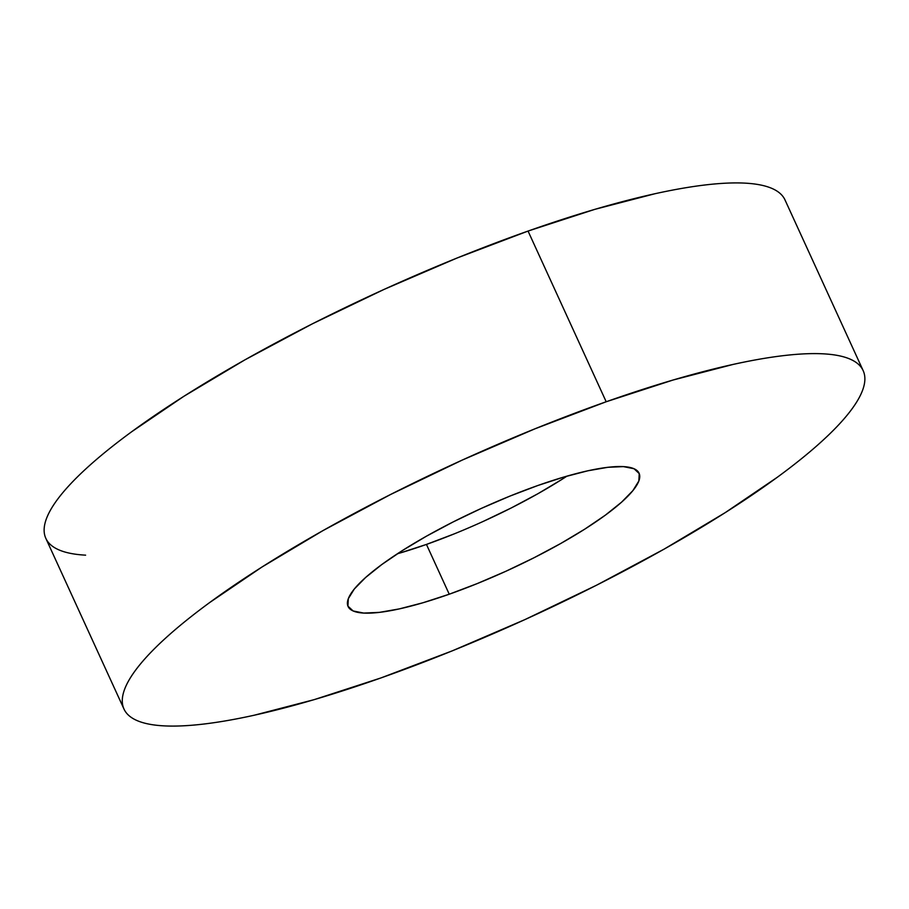 <?xml version="1.0" encoding="UTF-8"?>
<svg xmlns="http://www.w3.org/2000/svg" width="909" height="909" viewBox="0 0 909 909"><rect width="100%" height="100%" fill="white"/><g stroke="black" fill="none" stroke-linecap="round" stroke-linejoin="round"><path stroke-width="1.36" d="M863.164 370.633L785.012 199.946A406.482 85.571 155.4 0 0 528.049 231.068L606.189 401.755A406.482 85.571 -24.6 0 1 863.164 370.633A406.482 85.571 -24.6 0 1 380.951 677.932A406.482 85.571 -24.6 0 1 123.988 709.054A406.482 85.571 -24.6 0 1 606.189 401.755L528.049 231.068L456.852 258.099L384.075 289.403L312.503 323.763L244.873 359.873L183.811 396.347L131.646 431.764C115.92 443.285 102.172 454.284 90.389 464.783C78.594 475.271 69.016 485.054 61.619 494.121C54.222 503.188 49.166 511.369 46.439 518.664C43.723 525.947 43.393 532.219 45.45 537.458C47.507 542.684 51.915 546.798 58.676 549.775C65.437 552.763 74.413 554.558 85.605 555.16M449.239 594.213A160.029 33.69 -24.6 0 1 348.067 606.462A160.029 33.69 -24.6 0 1 537.912 485.486A160.029 33.69 -24.6 0 1 639.084 473.225A160.029 33.69 -24.6 0 1 449.239 594.213L426.446 544.423L449.239 594.213L477.259 583.567L505.915 571.25L534.094 557.717L560.717 543.502L584.76 529.14L605.303 515.198L621.54 502.2L632.869 490.644L638.845 480.986L639.232 473.589L634.028 468.737L623.426 466.612L607.826 467.306L587.839 470.794L564.239 476.93L537.912 485.486L509.892 496.121L481.236 508.449L453.057 521.982L426.435 536.196L402.392 550.547L381.848 564.5L365.611 577.499L354.283 589.043L348.306 598.713L347.92 606.11L353.124 610.962L363.725 613.075L379.326 612.382L399.301 608.905L422.912 602.769L449.239 594.213M397.381 553.774A160.029 33.69 155.4 0 0 426.446 544.423L400.119 552.979M561.967 479.361L537.923 493.712L511.301 507.926L483.122 521.459M454.466 533.788L426.446 544.423A160.029 33.69 155.4 0 0 566.966 476.134M785.399 200.855C783.342 195.617 778.933 191.504 772.173 188.527C765.412 185.55 756.436 183.754 745.244 183.141C734.04 182.539 720.837 183.118 705.634 184.902C690.42 186.697 673.501 189.64 654.866 193.753L594.906 209.331L528.049 231.068A406.482 85.571 155.4 0 0 45.836 538.367L123.988 709.054M380.951 677.932L314.094 699.669L254.134 715.247C235.499 719.36 218.58 722.303 203.366 724.098C188.163 725.882 174.96 726.461 163.756 725.859C152.564 725.246 143.588 723.45 136.827 720.473C130.067 717.496 125.658 713.383 123.601 708.145C121.545 702.907 121.874 696.646 124.59 689.352C127.317 682.068 132.373 673.887 139.77 664.82C147.156 655.753 156.746 645.969 168.54 635.471C180.323 624.983 194.072 613.973 209.797 602.462L261.962 567.034L323.025 530.572L390.654 494.462L462.226 460.09L535.003 428.798L606.189 401.755L673.058 380.03L733.018 364.452C751.652 360.339 768.571 357.385 783.785 355.601C798.988 353.817 812.191 353.226 823.395 353.84C834.587 354.442 843.563 356.237 850.324 359.225C857.085 362.202 861.493 366.316 863.55 371.542C865.607 376.781 865.277 383.053 862.561 390.336C859.834 397.631 854.778 405.812 847.381 414.879C839.984 423.946 830.406 433.729 818.611 444.217C806.828 454.716 793.08 465.715 777.354 477.236L725.189 512.653L664.127 549.127L596.497 585.237L524.925 619.597L452.148 650.901L380.951 677.932"/></g></svg>
